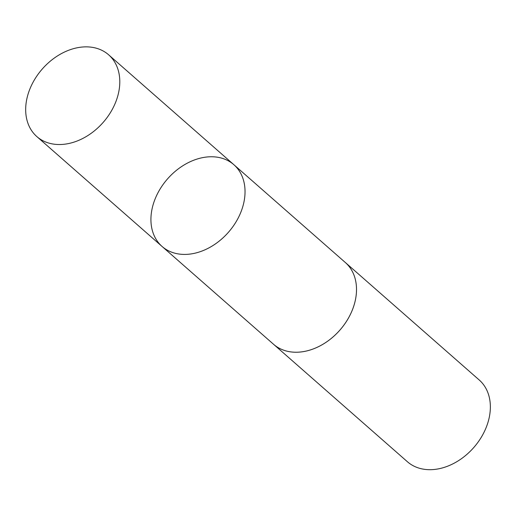 <?xml version="1.0" encoding="UTF-8"?>
<svg xmlns="http://www.w3.org/2000/svg" width="516" height="516" viewBox="0 0 516 516"><rect width="100%" height="100%" fill="white"/><g stroke="black" fill="none" stroke-linecap="round" stroke-linejoin="round"><path stroke-width="0.77" d="M344.83 262.076A54.406 40.5 131.3 0 1 345.339 262.509A54.399 40.493 131.3 0 1 349.293 316.534A54.399 40.493 131.3 0 1 273.577 344.301L162.101 246.487A54.406 40.493 -48.7 0 0 237.824 218.72A54.406 40.493 -48.7 0 0 233.864 164.701A54.406 40.493 -48.7 0 0 167.545 178.884A54.406 40.493 -48.7 0 0 162.101 246.487A54.406 40.493 -48.7 0 0 237.824 218.72A54.406 40.493 -48.7 0 0 233.864 164.701L108.624 54.799A54.406 40.5 131.3 0 1 112.585 108.824A54.406 40.5 131.3 0 1 36.855 136.592A54.406 40.5 131.3 0 1 32.889 82.566A54.406 40.5 131.3 0 1 108.624 54.799M233.864 164.701L345.333 262.515A54.406 40.5 131.3 0 1 339.896 330.117A54.406 40.5 131.3 0 1 273.57 344.301A54.406 40.5 131.3 0 1 273.074 343.856M345.339 262.509L479.183 379.957A54.406 40.5 131.3 0 1 473.74 447.565A54.406 40.5 131.3 0 1 407.414 461.749L273.57 344.301M162.101 246.487L36.855 136.592"/></g></svg>
